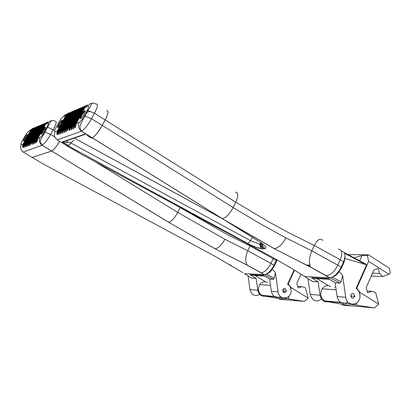 <?xml version="1.0" encoding="UTF-8"?>
<svg xmlns="http://www.w3.org/2000/svg" width="411" height="411" viewBox="0 0 411 411"><rect width="100%" height="100%" fill="white"/><g stroke="black" fill="none" stroke-linecap="round" stroke-linejoin="round"><path stroke-width="0.62" d="M348.112 254.64L368.4 254.799L389.248 268.167L390.45 272.996L388.888 274.281L368.652 261.35L367.357 255.56L362.04 255.514L359.687 260.795M368.4 254.799L367.357 255.56M354.025 257.784L362.04 255.514M356.209 288.193L356.753 288.229L360.021 292.447L378.721 304.14L375.639 292.55L371.806 291.296L367.095 290.983M368.652 261.35L356.753 288.229M372.51 273.207L379.615 273.474L378.269 268.491L373.918 270.012L366.18 287.592L367.588 292.812L371.806 291.296M379.615 273.474L382.62 276.541L388.888 274.281M359.759 293.999L360.021 292.447M356.738 302.974L356.229 305.034L374.313 307.947L378.721 304.14M350.357 305.866L343.19 305.214L341.459 304.145M371.256 276.064L382.62 276.541M350.419 305.727L374.313 307.947M353.229 304.34L353.275 304.685L356.075 304.936M353.275 304.685L352.741 304.351L353.424 304.777L356.229 305.034M353.424 304.777L342.044 302.763L324.978 301.242L350.013 305.656M330.86 286.59C327.454 284.844 324.531 285.604 322.075 288.861C319.732 293.69 320.513 297.703 324.423 300.898L324.978 301.242M57.627 134.263L57.34 134.525L57.879 130.939L55.074 131.715C53.692 134.978 54.427 137.685 57.283 139.853L81.445 131.201L92.074 137.803L91.386 138.029L87.153 135.399M73.821 139.992L71.021 142.925L69.485 142.088L65.745 142.663L62.102 142.006L68.555 145.509L62.184 142.042M71.021 142.925L68.565 145.504M57.283 139.853L67.219 145.946L68.555 145.509M67.368 114.402L67.394 114.34C71.535 111.504 68.139 112.696 65.786 115.568L57.432 130.806C55.922 134.993 57.966 136.282 58.141 131.227L58.126 131.268M55.074 131.715C54.195 131.813 54.545 130.359 56.117 127.359L58.871 122.344C60.638 119.267 62.138 117.351 63.376 116.596L65.852 115.563L57.494 130.801C56.826 133.673 56.744 134.916 57.252 134.541L57.653 133.95M68.832 113.04C68.709 112.65 67.717 113.493 65.852 115.563L66.233 115.702L68.005 113.667M69.012 113.138L68.416 113.611M58.141 131.227L67.394 114.34L68.288 113.806M74.781 124.774C74.252 130.174 75.552 127.621 76.364 123.475L85.144 107.338C88.504 104.147 88.257 104.07 84.399 107.107L74.853 124.764L84.471 107.107L84.836 107.266L86.397 105.74M74.771 124.785L73.97 125.483L84.008 107.045L86.336 105.54M73.62 128.566L73.286 128.869L73.173 126.403L72.675 126.331C73.055 130.169 73.487 129.886 73.975 125.483L73.959 125.535M82.39 107.6L83.037 107.297L72.67 126.331L72.007 126.65L82.421 107.533L84.43 106.351M71.791 129.362L71.344 129.686L70.81 127.143C71.252 130.909 71.648 130.744 72.007 126.65M70.81 127.143L70.163 127.4L80.577 108.309L82.534 107.158M69.968 130.071L69.649 130.354L69.49 127.944L68.986 127.872C69.438 131.597 69.829 131.438 70.168 127.4M78.691 109.105L79.38 108.812L68.986 127.872L68.298 128.14L78.691 109.105C80.715 107.728 80.351 107.877 77.602 109.567L77.931 109.716L78.891 108.925M68.031 130.04L67.692 130.374L67.635 128.576L67.234 128.561C67.507 131.422 67.861 131.284 68.303 128.14L68.293 128.181M67.234 128.561L66.556 128.823L76.908 109.86L78.876 108.74M66.371 131.448L66.068 131.715L65.904 129.337L65.406 129.27C65.863 132.938 66.248 132.789 66.556 128.823L66.546 128.874M75.064 110.698L75.732 110.364L65.406 129.27L64.784 129.506L75.095 110.636L76.991 109.537M64.604 132.116L64.178 132.414L63.648 129.938C64.095 133.59 64.476 133.447 64.784 129.506L64.779 129.552M73.261 111.473L73.923 111.14L63.648 129.938L63.037 130.164L73.292 111.412L75.177 110.312M62.852 132.768L62.559 133.02L62.405 130.657L61.912 130.585C62.349 134.227 62.724 134.089 63.037 130.164L63.027 130.21M71.463 112.249L72.125 111.915L61.912 130.585L61.306 130.806L71.499 112.188L73.384 111.083M61.121 133.411L60.705 133.693L60.206 131.155C60.607 134.849 60.972 134.736 61.311 130.806L61.301 130.852M69.577 113.128L70.302 112.727L60.212 131.155L59.636 131.279L69.608 113.066L71.586 111.859M59.379 133.919L59.092 134.171L59.107 131.443L58.624 131.34C58.783 135.322 59.122 135.301 59.631 131.279L59.636 131.279M68.236 113.806L58.629 131.34L58.146 131.227M70.635 112.26L69.582 113.092M71.344 111.992L68.231 113.811M68.288 113.811L58.691 131.33C58.516 133.709 58.614 134.659 58.973 134.197L59.389 133.621M73.081 111.253L70.296 112.732M74.864 110.487L73.245 111.499M76.672 109.711L75.049 110.729M78.573 108.91L75.788 110.364L77.813 109.182M76.878 109.922L77.602 109.567L67.24 128.556M82.226 107.333L79.38 108.812L79.811 109.013L83.387 106.793M84.127 106.521L81.224 108.036L70.81 127.138M86.11 105.668L84.281 106.762M84.014 107.045L84.394 107.107M70.302 112.727L72.413 111.499M61.126 133.118L60.833 133.657L60.7 131.232L60.278 131.145L70.358 112.737L70.723 112.927L71.452 112.27M64.609 131.818L64.306 132.373L64.142 130.004L63.72 129.922M75.799 110.364L76.158 110.564L76.862 109.948M67.312 128.54L67.63 130.385L68.067 129.691M81.291 108.036L81.661 108.237L82.39 107.59M71.797 129.044L71.468 129.655L71.319 127.215L70.887 127.127L81.286 108.047M85.041 106.464L84.502 106.983M73.631 128.237L73.168 128.895C72.942 129.429 72.804 128.571 72.747 126.316L83.109 107.297L85.277 105.981M84.399 107.107L84.471 107.101C85.966 105.709 86.844 105.077 87.106 105.206M75.254 124.872L74.853 124.764C74.545 126.994 74.586 128.011 74.992 127.821L75.254 124.872L84.836 107.266M75.419 127.451L75.069 127.811M92.074 137.803L92.151 137.777C95.064 136.205 98.409 132.085 102.195 125.427L105.129 119.955C108.376 113.508 108.884 110.436 106.665 110.744M341.608 251.116C345.379 251.825 346.026 255.411 343.545 261.869L341.12 267.263C337.801 273.721 333.958 277.225 329.601 277.774L310.731 267.237L274.168 248.655L227.555 221.925L92.11 137.793M66.258 144.251L66.531 145.905L67.882 145.73L247.977 243.615C253.012 246.287 257.461 247.977 261.324 248.686L260.913 248.342L259.649 244.113L250.443 240.635L247.977 243.615M106.711 110.723C108.93 110.42 108.422 113.487 105.175 119.935L102.241 125.412C98.455 132.07 95.105 136.19 92.192 137.767L81.517 131.171C84.368 129.547 87.697 125.391 91.504 118.717L94.468 113.236C97.751 106.783 98.316 103.736 96.169 104.096C93.333 102.786 91.833 102.755 91.658 103.998L87.99 110.626L94.468 113.236L105.129 119.955M329.473 277.774L304.834 276.588L290.351 267.623L270.638 256.243L81.404 154.284L67.255 145.936M74.884 127.205L74.632 127.569M66.659 142.643L67.656 140.084M310.731 267.237L310.639 267.104C308.702 263.061 309.103 257.656 311.831 250.874L285.886 237.882C282.27 244.473 278.411 248.064 274.301 248.655L222.33 218.688M304.834 276.588L302.419 275.093M345.06 256.048L344.952 258.411L343.889 262.701L341.469 268.085L339.065 271.532C337.77 274.106 335.515 275.976 332.299 277.148L332.078 277.23M344.952 258.411L366.561 264.818L365.132 263.687L344.326 252.626M366.561 264.818L356.111 288.419C358.387 289.961 359.661 292.267 359.928 295.345C360.935 305.625 346.817 307.572 345.713 297.225L342.64 275.36L339.065 271.532M353.763 293.716L354.842 296.362C352.674 299.187 351.359 298.705 350.886 294.918C351.549 293.536 352.504 293.135 353.763 293.716M342.64 275.36L341.079 281.812L339.923 283.066L335.181 282.799L337.107 296.542L345.713 297.225M328.343 301.833C323.976 302.357 321.207 300.138 320.035 295.185L318.165 281.843L312.601 281.53L311.101 280.6M318.165 281.843L311.553 277.738L328.41 278.576L335.181 282.799M321.551 299.069C316.234 302.645 312.447 301.093 310.202 294.404L308.009 278.689M351.148 294.384L351.174 294.692M351.153 296.079L351.015 297.117M348.035 302.193C342.707 304.89 339.065 303.01 337.107 296.542M344.464 261.108L343.966 260.872M334.98 287.315L334.554 287.048M328.379 285.691L317.076 278.673L311.553 277.738M329.581 279.305L317.076 278.673M262.619 243.893L261.704 243.738M260.846 243.553L260.363 243.435M59.636 141.292C56.405 146.686 53.754 149.933 51.678 151.037L32.109 157.449L51.642 151.048L42.148 145.268C44.409 143.932 47.239 140.31 50.64 134.407L53.302 129.563C56.297 123.834 56.975 121.075 55.346 121.281C50.368 119.241 51.632 121.486 50.152 122.314L47.568 127.215L54.735 130.446M32.135 157.439L44.83 164.832L213.674 255.544L242.922 272.663M276.598 259.516L273.921 265.29C270.911 271.019 267.664 274.132 264.191 274.63L247.33 265.275L215.02 248.794L168.541 222.238L51.627 151.053C53.723 149.938 56.379 146.686 59.616 141.281M247.33 265.275L247.247 265.172C245.11 261.586 245.285 256.783 247.766 250.761L224.894 239.248C221.642 245.1 218.38 248.285 215.112 248.794L168.541 222.238M264.103 274.625L244.612 273.69M277.132 259.819L274.363 266.02L272.149 269.071C271.111 271.358 269.205 273.022 266.441 274.065L265.845 274.281M294.122 269.955L287.602 284.063C289.673 285.434 290.824 287.484 291.05 290.212C291.908 299.326 279.023 301.022 278.072 291.851L275.391 272.472L272.149 269.071M285.434 288.758L286.4 291.106C284.412 293.603 283.21 293.171 282.804 289.817L283.914 288.625L285.434 288.758M275.391 272.472L274.24 278.201L273.346 279.321L269.611 279.11L271.301 291.312L278.072 291.851M265.352 296.177C261.36 296.629 258.843 294.651 257.795 290.238L256.156 278.355L251.732 278.103L250.679 277.466M256.156 278.355L250.135 274.692L263.461 275.355L269.611 279.11M259.706 294.368C254.954 296.783 251.712 295.196 249.98 289.616L248.09 275.894M284.011 288.589L284.145 289.698M284.124 290.931L283.78 292.663M280.672 296.732C275.966 298.53 272.842 296.727 271.301 291.312M265.47 281.797L255.169 275.529L250.135 274.692M264.525 276.007L255.169 275.529M310.598 267.171L309.971 266.78M287.695 283.862L288.188 283.893L291.152 287.638L308.163 298.052L305.414 287.762L301.915 286.642L297.615 286.359M294.517 270.202L288.188 283.893M300.996 274.214L296.799 283.343L298.057 287.977L301.915 286.642M290.937 289.216L291.152 287.638M288.954 296.208L288.363 298.859L304.453 301.453L308.163 298.052M285.465 299.814L279.757 299.3L278.334 298.437M285.522 299.691L304.453 301.453M285.938 298.006L286.015 298.576L288.224 298.776M286.015 298.576L285.285 298.129L286.154 298.658L288.363 298.859M286.154 298.658L275.771 296.845L262.269 295.637L285.152 299.624M267.72 282.604C264.612 281.042 261.935 281.71 259.68 284.612C257.512 288.907 258.206 292.483 261.761 295.334L262.269 295.637M23.129 147.308L23.448 144.24L23.062 144.112C21.732 147.826 23.391 149.034 23.576 144.533L23.566 144.559M31.924 129.516L31.945 129.475C35.665 126.937 32.788 127.939 30.62 130.523L31.005 130.647L32.32 129.044M24.516 147.061L24.362 144.749L23.581 144.533L31.945 129.475L33.008 129.193L33.702 128.494M37.057 141.985L36.743 142.216C36.399 142.54 36.373 141.625 36.666 139.468L36.615 139.473C36.147 144.24 37.113 142.057 37.899 138.368L45.806 124.065C48.858 121.214 48.683 121.127 45.282 123.803L45.657 123.947L46.767 122.802M44.994 123.757L45.277 123.803L36.61 139.478L35.968 140.074L45.01 123.721L47.085 122.37M35.67 142.884L35.377 140.845L34.945 140.773C35.223 144.184 35.567 143.953 35.973 140.069L35.963 140.11M43.787 124.107L44.285 123.886L34.945 140.773L34.421 141.035L43.813 124.065L45.59 123.007M34.247 143.516L33.923 141.487L33.486 141.415C33.825 144.764 34.139 144.636 34.426 141.035L34.416 141.065M42.374 124.667L42.878 124.456L33.486 141.415L32.983 141.62L42.369 124.667L44.105 123.639M32.823 144.071L32.495 142.057L32.058 141.99C32.412 145.304 32.721 145.181 32.988 141.62L32.978 141.656M40.869 125.34L41.439 125.062L32.063 141.99L31.524 142.206L40.895 125.288C42.759 124.035 42.477 124.158 40.047 125.648L40.93 125.257M31.287 143.984L31.036 142.55L30.691 142.535C30.887 145.083 31.164 144.975 31.529 142.201L31.524 142.227M39.482 125.92L40.047 125.648L30.691 142.53L30.157 142.74L39.502 125.879L41.244 124.872M30.013 145.145L29.69 143.156L29.258 143.09C29.613 146.357 29.916 146.239 30.162 142.74L30.152 142.771M38.059 126.531L38.577 126.275L29.258 143.09L28.77 143.275L38.079 126.49L39.759 125.504M28.626 145.664L28.308 143.68L27.876 143.614C28.231 146.866 28.529 146.753 28.77 143.275L28.765 143.305M36.641 127.138L37.16 126.886L27.881 143.614L27.398 143.793L36.661 127.097L38.331 126.115M27.254 146.177L26.941 144.184L26.515 144.117C26.859 147.369 27.152 147.256 27.398 143.793L27.393 143.824M35.228 127.749L35.747 127.497L26.52 144.117L26.042 144.292L35.248 127.708L36.923 126.722M25.893 146.681L25.605 144.631L25.179 144.559C25.487 147.857 25.775 147.765 26.042 144.292L26.037 144.323M33.723 128.458L34.303 128.14L25.179 144.559L24.727 144.646L33.748 128.412L35.505 127.328M35.279 127.451L32.628 129.028L23.946 144.657C24.044 148.207 24.306 148.201 24.727 144.646L24.722 144.677M34.74 127.657L32.675 129.023L23.992 144.646C23.833 146.686 23.905 147.549 24.208 147.241L24.521 146.845M36.651 126.865L34.298 128.145M38.053 126.264L35.742 127.497M39.477 125.653L37.997 126.634M40.966 125.021L38.619 126.275L40.386 125.232M43.823 123.788L41.48 125.057M45.313 123.156L43.746 124.179M46.854 122.493L45.046 123.685M34.303 128.14L36.142 127.056M25.893 146.46L25.58 146.861L25.225 144.554L34.339 128.15L34.663 128.319L35.171 127.852M35.747 127.497L36.106 127.677L36.579 127.246M30.013 144.919L29.69 145.34L29.304 143.079L38.624 126.28L38.942 126.46L39.425 126.023M41.675 124.692L40.088 125.653L30.743 142.519L30.995 144.194L31.313 143.727M43.283 123.994L41.48 125.062L41.809 125.242L42.302 124.795M35.675 142.643L35.336 143.095L34.997 140.762L44.337 123.886L46.227 122.73M36.826 142.196L37.021 139.565L36.671 139.468L45.328 123.809M341.474 302.414L324.423 300.898M86.587 112.388L87.158 112.157M85.031 134.084L62.102 142.006M57.879 130.939L66.233 115.702M85.113 107.389L87.903 106.166C88.981 105.956 88.689 107.471 87.024 110.718L84.065 116.174C82.138 119.539 80.469 121.62 79.066 122.427C77.592 125.936 78.388 128.859 81.445 131.201L81.517 131.171C79.888 128.453 79.477 126.485 80.284 125.263C81.27 122.684 82.852 119.622 85.026 116.087L91.504 118.717L102.195 125.427M79.066 122.427L76.338 123.521M61.994 120.156C60.381 120.798 56.317 128.201 57.946 127.533C59.554 126.922 63.664 119.426 61.994 120.156M59.107 131.443L68.668 113.991M92.968 103.166C90.744 103.212 89.053 104.209 87.903 106.166M67.337 113.842L65.041 114.736L63.376 116.596M60.7 131.232L70.723 112.927M62.405 130.657L72.547 112.116M64.142 130.004L74.345 111.34M65.904 129.337L76.158 110.564M67.635 128.576L77.931 109.716M69.49 127.944L79.811 109.013M71.319 127.215L81.661 108.237M73.173 126.403L83.474 107.492M84.784 110.682C82.924 111.422 78.614 119.344 80.489 118.579C82.344 117.875 86.706 109.845 84.784 110.682M58.285 127.323C58.722 125.016 60.021 122.843 62.174 120.803L62.338 120.772M80.823 118.383C81.157 115.979 82.544 113.642 84.974 111.381L85.221 111.345M87.024 110.718L87.99 110.626L85.026 116.087L84.065 116.174M58.208 130.344L57.833 130.071M55.834 127.878L56.117 127.359M258.848 241.37L227.555 221.925M262.737 243.98L262.552 244.869L262.989 246.395L265.121 248.681C266.95 247.699 265.162 245.454 259.762 241.935M262.521 244.083L261.684 244.201L262.367 247.232L263.898 248.84L265.121 248.681M252.606 237.491L250.443 240.635L70.949 143.028M261.324 248.686L263.035 248.84L261.324 246.893L260.826 244.211L259.649 244.113M263.035 248.84L263.898 248.84M261.699 243.214L261.684 244.201L260.826 244.211L260.785 242.593M102.241 125.412L233.135 207.555C229.657 214.013 226.081 217.722 222.408 218.678L92.192 137.767M274.168 248.655L310.639 267.104L326.324 275.73C330.665 275.165 334.497 271.65 337.827 265.187L311.831 250.874L314.307 245.49C317.492 239.413 320.344 237.748 322.861 240.486M105.175 119.935L235.744 202.191L233.135 207.555L259.192 223.199L285.886 237.882M235.333 192.194C238.385 192.482 238.524 195.816 235.744 202.191L269.333 222.166L288.394 232.523L314.307 245.49L340.262 259.788L343.545 261.869L343.889 262.701M222.279 218.657L74.73 138.348M341.469 268.085L341.12 267.263L337.827 265.187L340.262 259.788C342.748 253.33 342.116 249.749 338.366 249.056M288.019 266.189L290.351 267.623M306.133 265.018L309.812 265.121M326.195 275.724L329.601 277.774M344.67 253.32L365.924 264.617M341.079 281.812L332.299 277.148M329.915 277.769L339.882 283.061M312.601 281.53L304.582 276.567M320.035 295.185L310.202 294.404M215.02 248.794L247.247 265.172L261.211 272.812C264.674 272.303 267.915 269.179 270.931 263.446L247.766 250.761L250.047 245.989L273.176 258.663L276.161 260.507L276.593 261.252M274.363 266.02L273.921 265.29L270.931 263.446L273.551 257.825M229.795 264.699L231.434 265.686M177.516 206.07L227.201 234.496L250.047 245.989L250.381 245.326M261.124 272.806L264.191 274.63M274.24 278.201L266.441 274.065M264.463 274.62L273.315 279.321M251.732 278.103L244.432 273.675M257.795 290.238L249.98 289.616M94.859 161.528L177.711 212.41L180.172 207.498M51.678 151.037L168.613 222.233C171.541 221.416 174.572 218.143 177.711 212.41L224.894 239.248M275.252 296.531L261.761 295.334M21.202 144.836C20.524 144.883 20.904 143.557 22.338 140.87L24.835 136.395C26.422 133.652 27.717 131.967 28.713 131.335L30.62 130.523L23.062 144.112L21.202 144.836C19.949 147.739 20.607 150.149 23.17 152.065L42.097 145.289L51.591 151.068M22.471 151.561L32.104 157.449M23.448 144.24L31.005 130.647M45.785 124.101L47.953 123.156C48.765 123.028 48.416 124.405 46.905 127.282L44.239 132.106C42.523 135.08 41.11 136.894 39.995 137.557C38.67 140.66 39.374 143.234 42.097 145.289L42.148 145.268C38.911 139.673 40.396 141.086 44.902 132.049L50.64 134.407L54.843 136.991M39.995 137.557L37.879 138.404M27.378 134.546C26.104 135.049 22.425 141.661 23.715 141.127C24.984 140.654 28.703 133.965 27.378 134.546M24.362 144.749L33.008 129.193M52.361 120.48L49.803 121.214L47.953 123.156M32.135 128.89L28.713 131.335M25.605 144.631L34.663 128.319M26.941 144.184L36.106 127.677M28.308 143.68L37.524 127.066M29.69 143.156L38.942 126.46M31.036 142.55L40.324 125.787M32.495 142.057L41.809 125.242M33.923 141.487L43.247 124.636M35.377 140.845L44.655 124.06M37.021 139.565L45.657 123.947M45.246 127.117C43.802 127.693 39.918 134.716 41.383 134.109C42.821 133.57 46.746 126.46 45.246 127.117M23.997 140.947L23.951 140.947C23.499 141.405 23.54 140.834 24.069 139.231C25.862 136.056 26.915 134.669 27.218 135.065L27.537 135.121L24.054 140.901M41.722 133.894C42.23 131.664 43.458 129.609 45.416 127.734L45.523 127.703M46.905 127.282L47.568 127.215L44.902 132.049L44.239 132.106M24.033 143.187L23.71 142.951M22.143 141.23L22.338 140.87M24.126 146.568L23.93 146.979M57.001 131.839L57.391 132.08M58.434 132.722L58.835 132.969M322.075 288.861L336.162 289.822M90.261 111.17L86.855 112.557M62.549 142.16L85.293 134.325M62.857 132.476L62.431 133.056L61.979 130.57L72.182 111.926L74.196 110.734M63.72 129.912L73.98 111.15L75.994 109.963M65.472 129.254L65.94 131.751L66.376 131.145M65.483 129.244L75.794 110.374M77.658 109.567L79.457 108.494M67.317 128.535L77.664 109.578M81.506 107.6L79.441 108.812L69.063 127.847M69.053 127.857L69.526 130.39L69.973 129.758M75.064 127.806L75.449 127.102M80.109 118.527L81.234 116.467M82.39 114.33L84.121 111.155M70.82 128.196L71.17 128.412M62.174 120.803L61.902 120.772C61.552 120.079 60.232 121.862 57.936 126.115C57.884 127.374 57.992 127.78 58.264 127.338M82.251 119.087L83.043 119.58M86.238 112.172L86.916 112.599M84.974 111.381L84.805 111.36C84.892 110.6 83.921 111.52 81.876 114.135C80.032 118.019 79.683 119.431 80.828 118.378M260.276 242.259L260.338 244.196C260.805 249.652 261.411 247.309 260.913 248.342L260.553 248.367C256.407 247.55 252.226 245.963 248.003 243.605L67.907 145.72M74.704 138.358L222.567 218.832M307.145 265.511L309.951 265.588M329.951 277.769L339.923 283.066M354.842 296.362L350.732 296.048M264.484 274.62L273.346 279.321M286.4 291.106L282.655 290.818M259.68 284.612L270.474 285.347M33.317 128.268C33.096 128.006 32.212 128.756 30.666 130.518L23.108 144.112C22.492 146.742 22.405 147.868 22.841 147.487L23.144 147.081M35.783 127.497L37.545 126.454M35.783 127.502L26.571 144.102L26.936 146.362L27.254 145.956M28.626 145.443L28.308 145.859L27.922 143.603L37.201 126.891L38.958 125.848M30.681 143.711L30.933 143.259M32.823 143.84L32.49 144.271L32.109 141.98L41.48 125.067M44.753 123.362L42.919 124.456L33.543 141.399L33.913 143.722L34.252 143.28M34.878 142.149L35.248 141.476M36.353 141.42L36.692 140.803M45.333 123.798L47.661 122.118M36.826 142.191L37.077 141.733M41.275 134.14L41.804 133.185M44.039 129.136L45.112 127.189M42.801 134.459L43.33 134.782M46.34 128.299L46.813 128.592M45.416 127.734L45.112 127.687C45.195 126.917 44.249 128.016 42.276 130.975C41.105 133.637 40.905 134.618 41.67 133.924"/></g></svg>
